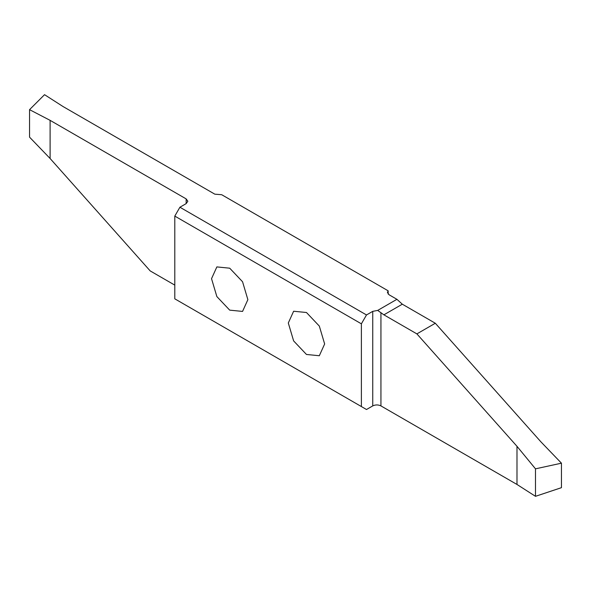 <?xml version="1.0" encoding="UTF-8"?>
<svg xmlns="http://www.w3.org/2000/svg" width="591" height="591" viewBox="0 0 591 591"><rect width="100%" height="100%" fill="white"/><g stroke="black" fill="none" stroke-linecap="round" stroke-linejoin="round"><path stroke-width="0.89" d="M288.305 322.996L293.624 340.904L306.47 354.467L319.317 355.738L324.644 343.977L319.317 326.069L306.47 312.506L293.624 311.235L288.305 322.996M361.382 323.824L174.796 216.092L174.796 298.832L366.501 409.511L372.744 405.906C375.477 404.613 378.203 404.613 380.936 405.906L516.985 484.457L535.49 496.322L561.45 487.671L561.45 463.181L535.49 468.833L516.985 446.308L416.884 333.885L383.891 314.833L402.316 304.195L396.923 299.312L377.701 310.408L372.744 311.354L366.501 314.959L361.382 323.824L361.382 406.556M211.534 278.671L216.86 296.579L229.707 310.142L242.554 311.42L247.873 299.652L242.554 281.744L229.707 268.188L216.86 266.91L211.534 278.671M174.796 216.092L179.908 207.227L186.158 203.622L187.849 201.258L186.158 198.894L50.102 120.35L29.55 109.66L44.539 94.678L63.045 106.543L214.814 194.166L221.721 194.727L388.154 290.816L387.43 292.442L389.122 294.806L396.923 299.312M179.908 207.227L366.501 314.959M377.701 310.408L383.891 314.833M402.316 304.195L435.316 323.247L416.884 333.885M435.316 323.247L540.898 441.832L561.45 463.181M29.55 109.66L29.55 137.149L50.102 158.499L150.203 270.922L174.796 285.121M50.102 120.35L50.102 158.499M388.154 294.067L388.154 290.816M535.49 496.322L535.49 468.833M516.985 484.457L516.985 446.308M186.158 198.894L186.158 203.622M380.936 405.906L380.936 312.624M372.744 311.354L372.744 405.906"/></g></svg>
